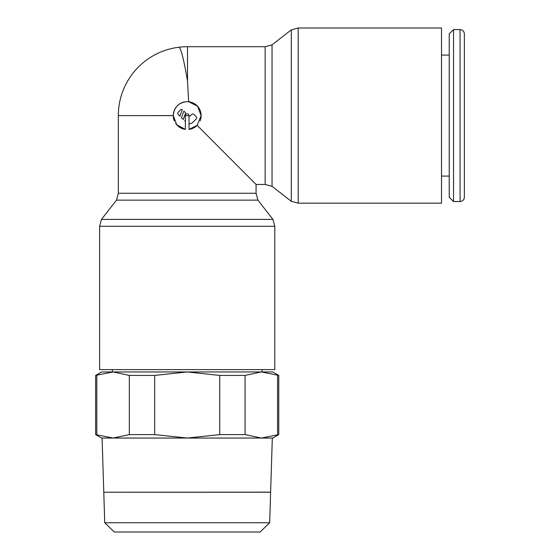 <?xml version="1.0" encoding="UTF-8"?>
<svg xmlns="http://www.w3.org/2000/svg" width="560" height="560" viewBox="0 0 560 560"><rect width="100%" height="100%" fill="white"/><g stroke="black" fill="none" stroke-linecap="round" stroke-linejoin="round"><path stroke-width="0.84" d="M460.061 29.589C462.672 29.848 464.107 31.283 464.359 33.894L464.359 197.274C464.107 199.885 462.672 201.32 460.061 201.572L453.537 201.572L449.232 197.274L449.232 33.894L453.537 29.589L460.061 29.589L460.061 201.572M453.537 29.589L453.537 201.572M441.511 55.069L449.232 55.069M449.232 176.092L441.511 176.092M187.523 46.711A68.873 68.873 0 0 0 178.822 47.264A68.873 5.11 82.9 0 1 178.822 47.264A68.873 5.11 82.9 0 1 187.201 79.233A68.873 5.11 82.9 0 1 187.523 81.109L187.523 46.711L265.153 46.711L272.041 44.863L291.305 29.848L298.193 28L441.511 28L441.511 203.168L298.193 203.168L291.305 201.32L272.041 186.298L265.153 184.457L256.074 184.457L256.074 193.256L118.328 193.256L118.328 115.626L173.271 115.626M291.305 29.848L291.305 201.32M272.041 44.863L272.041 186.298M256.074 193.256L257.922 200.137L272.937 219.408L274.785 226.296L274.785 369.614L99.617 369.614L99.617 226.296L101.465 219.408L116.487 200.137L118.328 193.256M272.937 219.408L101.465 219.408M257.922 200.137L116.487 200.137M174.335 120.925A13.937 13.937 0 0 1 173.271 115.584C174.097 107.121 178.738 102.473 187.201 101.647L188.657 101.724L197.547 106.253L201.138 115.584L197.134 125.356L256.074 184.457M189.014 129.395A13.937 13.937 0 0 0 197.134 125.356L189.014 129.395L189.014 115.626A1.813 1.813 0 0 0 187.201 113.806A1.813 1.813 0 0 0 185.388 115.626L185.388 129.395L176.743 124.789L173.271 115.605M278.768 434.602L261.324 438.046L272.797 438.046L278.768 434.602L278.768 375.41L272.797 371.959L261.324 371.959L262.045 371.959L262.045 369.614M112.357 369.614L112.357 371.959L113.078 371.959L101.612 371.959L95.641 375.41L95.641 434.602L101.612 438.046L113.078 438.046L95.641 434.602M270.627 492.17L272.314 438.046L261.324 438.046L245.063 434.602L219.73 434.602L187.201 438.046L261.324 438.046M270.627 492.191L242.935 492.191M131.467 492.191L270.627 492.149M113.078 438.046L187.201 438.046L154.679 434.602L129.339 434.602L113.078 438.046L102.088 438.046L103.782 492.17M260.127 532L269.668 522.746L270.62 492.226L103.782 492.226L104.734 522.746L114.275 532L260.127 532M131.467 115.626L173.271 115.584A13.937 13.937 0 0 1 184.52 101.906M187.523 81.109L188.657 101.724M187.201 101.647A13.937 13.937 0 0 1 200.074 120.925M185.388 129.395A13.937 13.937 0 0 1 175.644 123.361M178.192 114.457A1.589 1.589 0 0 1 178.192 112.203L180.446 109.956A1.589 1.589 0 0 1 182.287 109.543L179.886 116.144L178.192 114.457M189.014 115.99A1.589 1.589 0 0 0 190.582 115.584L191.709 114.457A1.589 1.589 0 0 1 193.956 114.457L196.21 116.711A1.589 1.589 0 0 1 196.21 118.958L192.829 122.339A4.774 4.774 0 0 1 189.014 123.718M185.388 121.653L184.814 121.079L185.388 119.497M183.841 111.097L185.668 112.917L183.26 119.525L181.433 117.698L183.841 111.097M104.734 522.746L269.668 522.746M187.201 371.959L113.078 371.959L129.339 375.41L154.679 375.41L187.201 371.959L219.73 375.41L245.063 375.41L261.324 371.959L187.201 371.959M95.641 375.41L113.078 371.959M261.324 371.959L278.768 375.41M96.817 434.602L96.817 375.41M277.592 375.41L277.592 434.602M245.063 434.602L245.063 375.41M219.73 375.41L219.73 434.602M154.679 434.602L154.679 375.41M129.339 375.41L129.339 434.602M298.193 28L298.193 203.168M265.153 46.711L265.153 184.457M274.785 226.296L99.617 226.296M189.014 115.626L185.388 115.626M178.822 47.264A68.873 68.873 0 0 0 118.328 115.626"/></g></svg>
